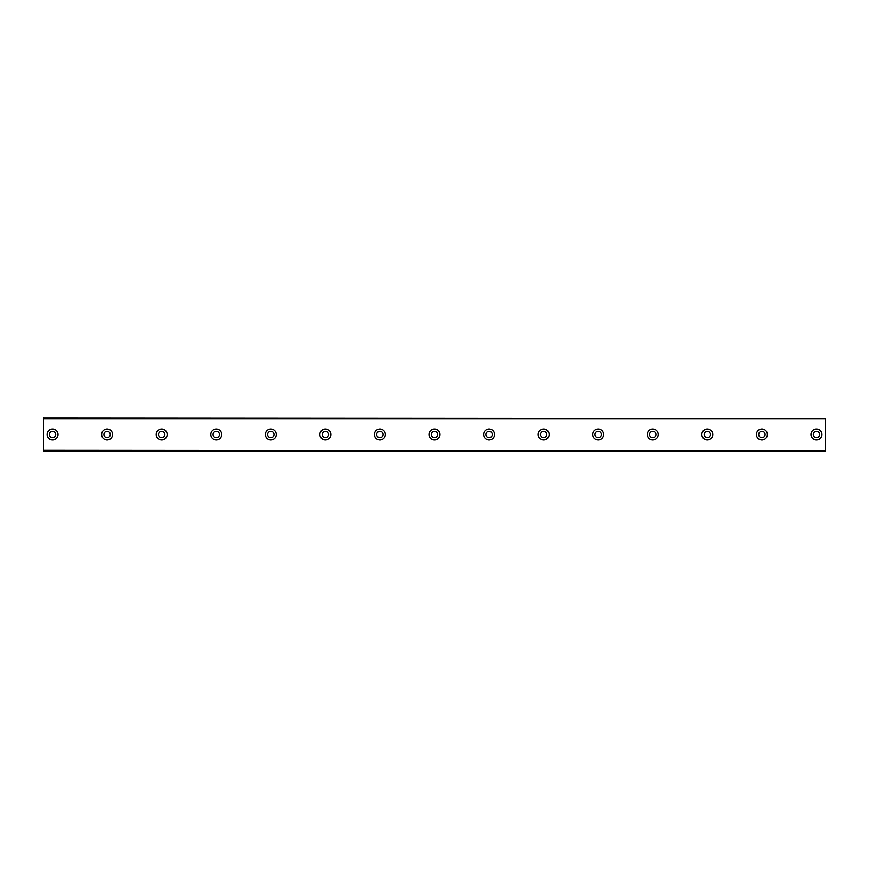 <?xml version="1.0" encoding="UTF-8"?>
<svg xmlns="http://www.w3.org/2000/svg" width="869" height="869" viewBox="0 0 869 869"><rect width="100%" height="100%" fill="white"/><g stroke="black" fill="none" stroke-linecap="round" stroke-linejoin="round"><path stroke-width="1.3" d="M52.542 437.683A3.183 3.183 0 0 1 49.359 434.5A3.183 3.183 0 0 1 52.542 431.317A3.183 3.183 0 0 1 55.725 434.5A3.183 3.183 0 0 1 52.542 437.683M816.458 437.683A3.183 3.183 0 0 1 813.275 434.5A3.183 3.183 0 0 1 816.458 431.317A3.183 3.183 0 0 1 819.641 434.5A3.183 3.183 0 0 1 816.458 437.683M761.896 437.683A3.183 3.183 0 0 1 758.713 434.5A3.183 3.183 0 0 1 761.896 431.317A3.183 3.183 0 0 1 765.078 434.5A3.183 3.183 0 0 1 761.896 437.683M707.323 437.683A3.183 3.183 0 0 1 704.14 434.5A3.183 3.183 0 0 1 707.323 431.317A3.183 3.183 0 0 1 710.505 434.5A3.183 3.183 0 0 1 707.323 437.683M652.76 437.683A3.183 3.183 0 0 1 649.577 434.5A3.183 3.183 0 0 1 652.76 431.317A3.183 3.183 0 0 1 655.943 434.5A3.183 3.183 0 0 1 652.76 437.683M598.198 437.683A3.183 3.183 0 0 1 595.015 434.5A3.183 3.183 0 0 1 598.198 431.317A3.183 3.183 0 0 1 601.381 434.5A3.183 3.183 0 0 1 598.198 437.683M543.636 437.683A3.183 3.183 0 0 1 540.442 434.5A3.183 3.183 0 0 1 543.636 431.317A3.183 3.183 0 0 1 546.818 434.5A3.183 3.183 0 0 1 543.636 437.683M489.062 437.683A3.183 3.183 0 0 1 485.88 434.5A3.183 3.183 0 0 1 489.062 431.317A3.183 3.183 0 0 1 492.245 434.5A3.183 3.183 0 0 1 489.062 437.683M434.5 437.683A3.183 3.183 0 0 1 431.317 434.5A3.183 3.183 0 0 1 434.5 431.317A3.183 3.183 0 0 1 437.683 434.5A3.183 3.183 0 0 1 434.5 437.683M379.938 437.683A3.183 3.183 0 0 1 376.755 434.5A3.183 3.183 0 0 1 379.938 431.317A3.183 3.183 0 0 1 383.12 434.5A3.183 3.183 0 0 1 379.938 437.683M325.364 437.683A3.183 3.183 0 0 1 322.182 434.5A3.183 3.183 0 0 1 325.364 431.317A3.183 3.183 0 0 1 328.558 434.5A3.183 3.183 0 0 1 325.364 437.683M270.802 437.683A3.183 3.183 0 0 1 267.619 434.5A3.183 3.183 0 0 1 270.802 431.317A3.183 3.183 0 0 1 273.985 434.5A3.183 3.183 0 0 1 270.802 437.683M216.24 437.683A3.183 3.183 0 0 1 213.057 434.5A3.183 3.183 0 0 1 216.24 431.317A3.183 3.183 0 0 1 219.422 434.5A3.183 3.183 0 0 1 216.24 437.683M161.677 437.683A3.183 3.183 0 0 1 158.495 434.5A3.183 3.183 0 0 1 161.677 431.317A3.183 3.183 0 0 1 164.86 434.5A3.183 3.183 0 0 1 161.677 437.683M107.104 437.683A3.183 3.183 0 0 1 103.922 434.5A3.183 3.183 0 0 1 107.104 431.317A3.183 3.183 0 0 1 110.287 434.5A3.183 3.183 0 0 1 107.104 437.683M52.542 429.047A5.453 5.453 0 0 0 47.089 434.5A5.453 5.453 0 0 0 52.542 439.953A5.453 5.453 0 0 0 58.006 434.5A5.453 5.453 0 0 0 52.542 429.047M816.458 429.047A5.453 5.453 0 0 0 810.994 434.5A5.453 5.453 0 0 0 816.458 439.953A5.453 5.453 0 0 0 821.911 434.5A5.453 5.453 0 0 0 816.458 429.047M761.896 429.047A5.453 5.453 0 0 0 756.432 434.5A5.453 5.453 0 0 0 761.896 439.953A5.453 5.453 0 0 0 767.349 434.5A5.453 5.453 0 0 0 761.896 429.047M707.323 429.047A5.453 5.453 0 0 0 701.87 434.5A5.453 5.453 0 0 0 707.323 439.953A5.453 5.453 0 0 0 712.786 434.5A5.453 5.453 0 0 0 707.323 429.047M652.76 429.047A5.453 5.453 0 0 0 647.307 434.5A5.453 5.453 0 0 0 652.76 439.953A5.453 5.453 0 0 0 658.213 434.5A5.453 5.453 0 0 0 652.76 429.047M598.198 429.047A5.453 5.453 0 0 0 592.734 434.5A5.453 5.453 0 0 0 598.198 439.953A5.453 5.453 0 0 0 603.651 434.5A5.453 5.453 0 0 0 598.198 429.047M543.636 429.047A5.453 5.453 0 0 0 538.172 434.5A5.453 5.453 0 0 0 543.636 439.953A5.453 5.453 0 0 0 549.089 434.5A5.453 5.453 0 0 0 543.636 429.047M489.062 429.047A5.453 5.453 0 0 0 483.609 434.5A5.453 5.453 0 0 0 489.062 439.953A5.453 5.453 0 0 0 494.526 434.5A5.453 5.453 0 0 0 489.062 429.047M434.5 429.047A5.453 5.453 0 0 0 429.047 434.5A5.453 5.453 0 0 0 434.5 439.953A5.453 5.453 0 0 0 439.953 434.5A5.453 5.453 0 0 0 434.5 429.047M379.938 429.047A5.453 5.453 0 0 0 374.474 434.5A5.453 5.453 0 0 0 379.938 439.953A5.453 5.453 0 0 0 385.391 434.5A5.453 5.453 0 0 0 379.938 429.047M325.364 429.047A5.453 5.453 0 0 0 319.911 434.5A5.453 5.453 0 0 0 325.364 439.953A5.453 5.453 0 0 0 330.828 434.5A5.453 5.453 0 0 0 325.364 429.047M270.802 429.047A5.453 5.453 0 0 0 265.349 434.5A5.453 5.453 0 0 0 270.802 439.953A5.453 5.453 0 0 0 276.266 434.5A5.453 5.453 0 0 0 270.802 429.047M216.24 429.047A5.453 5.453 0 0 0 210.787 434.5A5.453 5.453 0 0 0 216.24 439.953A5.453 5.453 0 0 0 221.693 434.5A5.453 5.453 0 0 0 216.24 429.047M161.677 429.047A5.453 5.453 0 0 0 156.214 434.5A5.453 5.453 0 0 0 161.677 439.953A5.453 5.453 0 0 0 167.13 434.5A5.453 5.453 0 0 0 161.677 429.047M107.104 429.047A5.453 5.453 0 0 0 101.651 434.5A5.453 5.453 0 0 0 107.104 439.953A5.453 5.453 0 0 0 112.568 434.5A5.453 5.453 0 0 0 107.104 429.047M43.45 418.673L825.55 418.673L43.45 418.13L43.45 450.87L825.55 450.87L43.45 450.327M825.55 418.673L825.55 450.327"/></g></svg>
